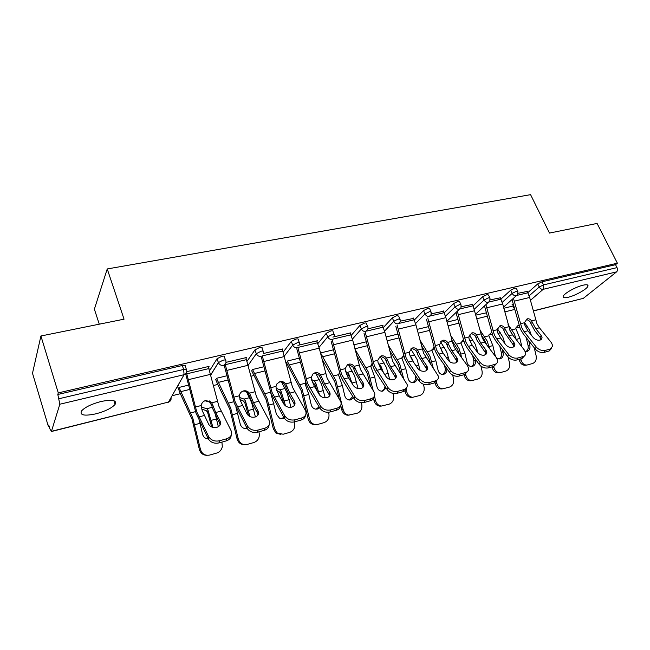 <?xml version="1.0" encoding="UTF-8"?>
<svg xmlns="http://www.w3.org/2000/svg" width="650" height="650" viewBox="0 0 650 650"><rect width="100%" height="100%" fill="white"/><g stroke="black" fill="none" stroke-linecap="round" stroke-linejoin="round"><path stroke-width="0.97" d="M95.94 413.822C105.316 411.287 111.694 408.151 115.082 404.422C117.13 400.205 112.409 399.238 100.937 401.521C91.504 404.032 85.044 407.16 81.559 410.914C79.528 415.261 84.321 416.236 95.94 413.822M568.279 297.245C575.437 295.596 587.186 288.998 587.957 286.146C588.356 284.692 586.706 284.383 583.009 285.212C575.827 286.821 563.956 293.507 563.209 296.311C562.794 297.814 564.484 298.131 568.279 297.245M99.271 324.188L94.38 309.173L107.234 268.954L530.579 194.659L549.494 233.066L597.082 223.429L617.386 263.185L615.526 264.688L542.027 281.791L543.522 284.895L617.029 267.629L615.526 264.688M48.336 426.327L48.734 424.97L49.92 428.935L51.447 431.324L59.833 404.227L57.809 394.477L58.281 392.901L40.926 335.993L32.5 373.254L48.336 426.327L49.083 426.14M172.088 395.736L180.326 393.697L177.474 386.271M213.501 385.499L217.766 384.442L215.694 379.543M251.071 376.212L253.768 375.546M287.178 367.291L288.421 366.982M617.029 267.629C617.768 269.392 617.622 270.806 616.582 271.871L583.318 298.358L533.219 311.025M40.926 335.993L124.044 319.174L107.234 268.954M58.281 392.901L617.386 263.185M518.066 293.296L527.296 291.411M512.094 304.558L512.533 304.452L512.184 304.752M209.674 370.589L217.043 358.743L221.723 356.33C223.909 355.908 224.811 356.143 224.429 357.045L225.518 360.035M57.809 394.477L182.293 365.511C184.584 365.056 185.583 365.284 185.274 366.186L186.371 369.33M512.736 305.923L513.597 305.159M527.865 292.606L537.745 283.904L542.027 281.791M246.098 358.264L246.626 357.484L226.037 362.359M283.164 352.194L291.289 341.437L295.904 339.064C297.781 338.699 298.553 338.91 298.22 339.706L299.358 342.607M316.94 341.38L317.46 340.738L297.919 345.353M351.187 335.449L359.921 325.414L364.455 323.115C366.048 322.79 366.714 322.977 366.446 323.659L367.632 326.511M382.574 325.772L383.077 325.219L368.006 328.786M414.326 320.052L423.532 310.57L427.976 308.336L429.707 308.791L430.942 311.594M443.544 311.285L431.308 313.812M489.442 365.893L488.475 367.884C484.876 368.509 481.772 367.331 479.172 364.349L480.114 362.359C482.723 365.341 485.834 366.519 489.442 365.893L494.796 364.406C496.779 363.781 497.746 362.537 497.689 360.685L496.527 357.866L484.681 342.103L482.284 338.024L473.062 305.809L482.649 296.766L487.012 294.596L488.524 294.978L489.799 297.741M500.337 297.806L490.165 299.894M500.931 299.089L510.673 290.225L514.995 288.08L516.409 288.429L517.701 291.168M472.436 304.428L461.264 306.727M444.218 312.804L453.619 303.542L458.031 301.34L459.639 301.754L460.899 304.541M413.611 318.394L400.246 321.157M383.338 327.592L392.316 317.85L396.809 315.583L398.661 316.087L399.872 318.914M350.366 333.426L350.886 332.832L332.857 337.098M317.826 343.639L326.267 333.271L330.842 330.939C332.572 330.59 333.287 330.785 332.987 331.524L334.149 334.401M282.206 349.651L282.734 348.944L263.656 353.462M247.138 361.164L254.906 349.928L259.561 347.523C261.592 347.124 262.429 347.352 262.056 348.205L263.169 351.146M177.109 386.912L177.653 386.783M178.36 385.548L177.816 385.678M208.52 367.242L209.056 366.373L186.834 371.621M541.133 335.433L542.092 337.789L540.101 340.121C537.526 340.551 535.242 339.69 533.244 337.537L527.898 330.793L524.623 324.756L524.347 322.766L527.191 318.833C528.897 318.508 530.367 319.199 531.586 320.905L532.488 322.733L530.733 323.172L534.763 330.688L540.109 337.391L541.133 335.433L535.771 328.729L532.488 322.733M536.226 347.011C538.858 349.854 541.864 350.992 545.244 350.415L544.196 352.365C540.824 352.942 537.818 351.812 535.194 348.969L536.226 347.011L524.184 331.76L521.771 327.803L513.459 298.269M512.021 299.553L520.317 329.006L523.193 333.726L535.194 348.969M545.244 350.415L550.241 349.026L552.801 346.027L551.525 342.818L539.419 327.771L536.997 323.863L529.653 297.473L527.174 291.143M530.733 323.172L529.847 321.352L526.337 319.183M551.728 348.278L549.185 350.976L550.241 349.026M544.196 352.365L549.185 350.976M541.06 339.698L540.109 337.391M524.396 322.335L529.474 329.997L531.261 335.034M513.216 335.709L509.787 330.094M518.96 325.488L517.896 325.626L515.84 327.974L515.938 328.786L519.919 338.439L521.901 346.864M508.064 324.496L514.369 333.946L516.311 339.69M520.812 358.873L521.064 359.938C522.104 363.358 524.062 365.064 526.955 365.056L532.569 363.521C535.543 362.269 536.721 359.669 536.12 355.729L534.251 347.766M528.767 340.803L529.864 345.475C530.327 348.498 529.417 350.488 527.126 351.431L525.241 351.382M526.955 365.056L525.2 365.259C522.324 365.276 520.358 363.577 519.326 360.157L519.131 359.344M525.826 351.512C527.808 350.399 528.572 348.473 528.117 345.727L526.191 337.537M519.707 327.592L515.848 327.925M503.815 308.271L512.809 306.085L514.67 309.27M514.053 342.664L514.962 344.882L512.85 347.474C510.193 347.921 507.878 347.043 505.887 344.841L500.589 337.943L497.331 331.776L497.071 329.745L500.029 325.739C501.792 325.39 503.303 326.089 504.562 327.827L505.481 329.68L503.758 330.111L504.904 333.003L513.069 344.638L514.053 342.664L508.739 335.806L505.481 329.68M508.666 354.551C511.29 357.459 514.345 358.613 517.839 358.02L516.831 359.986C513.337 360.588 510.291 359.434 507.674 356.525L508.666 354.551L496.754 338.942L494.358 334.896L485.891 304.647M484.494 305.939L492.944 336.107L495.804 340.933L507.674 356.525M517.839 358.02L523.006 356.582C524.81 356.021 525.712 354.908 525.728 353.243L524.501 350.212L512.525 334.815L510.112 330.817L502.694 303.964L500.207 297.521M503.758 330.111L502.864 328.258L499.192 326.064M524.688 355.696L521.991 358.548L523.006 356.582M516.831 359.986L521.991 358.548M513.979 346.954L513.069 344.638M486.013 350.155L486.874 352.202L484.64 355.095C481.894 355.55 479.529 354.656 477.555 352.406L472.323 345.345L469.089 339.048L468.829 336.984L471.908 332.881C473.736 332.524 475.296 333.231 476.588 334.994L477.523 336.879L475.849 337.301L476.994 340.243L485.071 352.146L486.013 350.155L480.764 343.135L477.523 336.879M480.114 362.359L468.349 346.385L465.969 342.249L457.332 311.22M455.991 312.512L464.612 343.46L467.439 348.384L479.172 364.349M475.849 337.301L474.931 335.416L471.096 333.198M496.698 363.366L493.821 366.389L494.796 364.406M488.475 367.884L493.821 366.389M485.932 354.453L485.071 352.146M460.159 308.872L473.062 305.809L472.298 304.119M456.966 357.906L457.762 359.767C457.901 361.368 457.113 362.44 455.398 362.984C452.562 363.464 450.166 362.554 448.199 360.246L443.04 353.007L439.823 346.588L439.571 344.476L442.788 340.283C444.681 339.909 446.29 340.624 447.614 342.412L448.565 344.338L446.94 344.744L448.086 347.742L456.073 359.921L456.966 357.906L451.782 350.716L448.565 344.338M450.523 370.451C453.115 373.506 456.276 374.709 460.005 374.059L459.087 376.066C455.366 376.716 452.213 375.521 449.629 372.466L450.523 370.451L438.921 354.088L436.564 349.863L427.733 317.988M426.449 319.28L435.256 351.073L438.059 356.111L449.629 372.466M460.005 374.059L465.562 372.515C467.756 371.808 468.772 370.427 468.618 368.363L467.537 365.796L455.837 349.659L453.464 345.483L445.884 317.647L443.398 310.952M446.94 344.744L446.006 342.818L441.992 340.576M467.691 371.288L464.628 374.522L465.562 372.515M459.087 376.066L464.628 374.522M456.885 362.204L456.073 359.921M426.855 365.95L427.57 367.591C427.806 369.363 426.977 370.549 425.084 371.158C422.142 371.662 419.705 370.736 417.763 368.379L412.677 360.953L409.492 354.396L409.248 352.243L411.791 348.254L412.596 347.953C414.562 347.563 416.227 348.286 417.584 350.106L418.551 352.064L416.983 352.454L418.129 355.517L426.002 367.981L426.855 365.95L421.744 358.581L418.551 352.064M419.835 378.844C422.402 381.981 425.62 383.207 429.471 382.525L428.61 384.548C424.759 385.231 421.549 384.012 418.99 380.884L419.835 378.844L408.403 362.074L406.079 357.752L397.053 325M395.826 326.3L404.828 358.971L407.599 364.122L418.99 380.884M429.471 382.525L435.24 380.924C437.661 380.128 438.742 378.584 438.466 376.293L423.605 353.218L415.943 324.862L413.449 318.037M416.983 352.454L416.032 350.496L411.832 348.229M437.629 379.494L434.363 382.947L435.24 380.924M428.61 384.548L434.363 382.947M426.782 370.232L426.002 367.981M395.614 374.286L396.24 375.676C396.589 377.634 395.72 378.958 393.624 379.649C390.585 380.177 388.107 379.226 386.181 376.805L381.184 369.2L378.032 362.489L377.796 360.295L380.266 356.314L381.29 355.908C383.329 355.501 385.052 356.224 386.449 358.077L387.433 360.076L385.921 360.449L387.067 363.577L394.818 376.342L395.614 374.286L390.593 366.738L387.433 360.076M387.977 387.562C390.52 390.772 393.794 392.023 397.784 391.316L396.971 393.356C392.99 394.071 389.724 392.819 387.189 389.618L387.977 387.562L374.457 365.942L365.219 332.231M364.057 333.531L373.262 367.152L376.001 372.426L387.189 389.618M397.784 391.316L403.764 389.651C406.453 388.749 407.591 387.034 407.16 384.491L392.641 361.229L384.889 332.345L382.403 325.382M385.921 360.449L384.954 358.459L380.551 356.168M406.437 387.985C406.177 389.813 405.015 391.056 402.943 391.698L403.764 389.651M396.971 393.356L402.943 391.698M395.549 378.544L394.818 376.342M497.307 328.518L502.799 336.968L504.952 343.631M486.866 345.02L483.803 338.707L481.114 334.904M491.554 332.426L488.824 335.148L488.898 335.774L492.863 345.613L495.048 354.924C495.885 357.654 497.477 358.979 499.817 358.906L500.256 358.816C502.629 357.841 503.579 355.818 503.108 352.739L502.361 349.546M479.749 329.729L487.175 341.055L489.507 348.538M493.707 366.421L493.959 367.502C494.999 370.939 496.99 372.669 499.931 372.694L505.838 371.101C508.909 369.809 510.144 367.161 509.535 363.155L508.097 357.029M498.461 372.856L498.225 372.889C495.284 372.864 493.293 371.134 492.261 367.705L492.066 366.884M498.94 358.906C501.044 357.793 501.865 355.81 501.402 352.974L499.809 346.198M492.212 334.344L488.824 334.953M475.93 315.071L486.419 312.829M469.373 335.002L475.207 344.191L477.774 352.682M459.314 354.461L457.706 349.594L451.709 340.113M463.206 339.674L460.923 343.013L464.864 353.048L467.082 362.513C467.927 365.259 469.544 366.608 471.933 366.559L472.452 366.454C474.906 365.454 475.898 363.382 475.426 360.254L475.085 358.792M450.361 334.904L459.03 348.416L461.825 357.914M465.628 374.132L465.904 375.334C466.936 378.763 468.951 380.526 471.941 380.599L478.173 378.942C481.358 377.618 482.641 374.912 482.024 370.833L480.919 366.096M470.673 380.738L470.275 380.778C467.293 380.697 465.286 378.942 464.254 375.521L464.059 374.676M471.112 366.559C473.354 365.438 474.232 363.407 473.769 360.482L472.566 355.363M463.791 341.429L460.866 342.241M440.562 341.803L446.639 351.658L449.532 361.603M430.747 364.358L428.618 357.224L421.2 345.256M433.859 347.246L431.957 350.496L435.866 360.734L438.124 370.378C438.969 373.124 440.611 374.498 443.04 374.481L443.666 374.368C446.022 373.457 447.086 371.524 446.875 368.566M419.835 339.958L429.894 356.037L433.217 367.9M436.467 381.802L436.857 383.443C437.872 386.856 439.896 388.635 442.91 388.789L449.54 387.067C452.831 385.694 454.171 382.931 453.554 378.779L452.692 375.107M441.927 388.887L441.293 388.944C438.279 388.789 436.272 387.018 435.248 383.614L435.045 382.712M442.301 374.481C444.673 373.36 445.624 371.28 445.152 368.241L444.421 365.105M434.379 348.839L431.909 349.789M441.236 349.993L442.106 351.585M410.808 348.936L417.056 359.401L420.184 370.467M410.093 356.046L411.531 357.679L413.611 362.326M401.221 374.961L398.474 365.121L389.472 350.204M403.463 355.168L401.96 358.345L405.827 368.704L408.127 378.519C408.956 381.266 410.605 382.655 413.075 382.696L413.847 382.558C415.732 381.932 416.845 380.494 417.202 378.259M388.091 344.825L399.693 363.935L403.658 378.601M406.128 389.163L406.754 391.844C407.745 395.208 409.744 397.012 412.766 397.272L419.868 395.476C423.28 394.062 424.677 391.243 424.06 387.01L423.402 384.199M412.189 397.321L411.198 397.402C408.192 397.15 406.193 395.346 405.202 391.991L404.909 390.723M412.449 382.688C414.968 381.566 415.992 379.429 415.521 376.285L415.342 375.505M403.926 356.606L401.919 357.63M380.055 356.436L386.392 367.421L389.716 379.429M378.341 363.399L380.721 365.674L383.541 372.791M370.711 386.392L367.226 373.311L356.436 354.859M371.963 363.488L370.906 366.697L374.684 376.976L377.016 386.969C377.829 389.667 379.47 391.081 381.932 391.202L382.931 391.056L386.116 387.961M355.038 349.391L368.387 372.125L373.1 390.13M374.481 396.029L375.537 400.554C376.48 403.812 378.43 405.641 381.387 406.047L389.106 404.194C392.657 402.74 394.111 399.856 393.486 395.549L392.99 393.412M381.42 406.047L379.884 406.161C376.935 405.754 374.993 403.934 374.051 400.684L373.531 398.45M381.485 391.194C383.614 390.423 384.776 388.757 384.963 386.197M372.369 364.756L370.817 365.771M363.188 382.947L363.707 384.061C364.195 386.214 363.277 387.684 360.961 388.464C357.817 389.009 355.298 388.042 353.389 385.564L348.489 377.764L345.377 370.898L345.15 368.656L347.441 364.756L348.806 364.162C350.919 363.74 352.698 364.471 354.136 366.356L355.136 368.387L353.689 368.745L354.827 371.938L362.448 385.019L363.188 382.947L358.264 375.204L355.136 368.387M354.892 396.614C357.402 399.912 360.734 401.188 364.869 400.441L364.122 402.504C359.994 403.252 356.671 401.976 354.161 398.686L354.892 396.614L341.624 374.441L332.15 339.674M331.061 340.982L340.502 375.651L343.2 381.046L354.161 398.686M364.869 400.441L371.085 398.718C374.067 397.694 375.253 395.777 374.644 392.974L360.506 369.549L352.674 340.104L350.196 332.995M353.689 368.745L352.706 366.722L348.083 364.406M374.059 396.768C373.799 398.751 372.556 400.083 370.321 400.774L371.085 398.718M364.122 402.504L370.321 400.774M363.131 387.148L362.448 385.019M349.432 379.259L346.645 374.254M348.294 364.39L354.583 375.741L358.077 388.546M345.483 371.231L348.774 373.969L352.17 383.622M339.194 398.824L334.815 381.802L321.986 359.068M339.308 372.247L338.699 375.383L342.371 385.548L344.744 395.728C345.507 398.336 347.1 399.766 349.513 400.026L350.854 399.872L353.616 397.8M320.767 353.267L335.904 380.624L343.159 409.598C344.012 412.644 345.824 414.481 348.603 415.098L357.207 413.238C360.888 411.734 362.408 408.785 361.782 404.398L361.4 402.764M349.196 415.163L347.165 415.188C344.394 414.57 342.582 412.742 341.729 409.703L340.714 405.348M349.416 400.002L352.828 396.541M339.649 373.327L338.553 374.238M329.501 391.942L329.891 392.746C330.541 395.111 329.591 396.736 327.023 397.621C323.765 398.19 321.197 397.207 319.321 394.664L314.535 386.652L311.456 379.632L311.244 377.341L313.121 373.742L315.063 372.734C317.257 372.296 319.093 373.035 320.58 374.952L321.596 377.016L320.223 377.358L324.025 386.092L328.827 394.03L329.501 391.942L324.683 383.996L321.596 377.016M320.499 406.023C322.985 409.411 326.365 410.711 330.655 409.931L329.973 412.011C325.691 412.791 322.311 411.491 319.832 408.111L320.499 406.023L307.523 383.273L297.887 347.604M296.806 348.757L306.475 384.483L309.124 390.008L319.832 408.111M330.655 409.931L337.114 408.143C340.421 406.973 341.664 404.852 340.836 401.765L327.137 378.194L319.223 348.156L316.745 340.901M320.223 377.358L319.215 375.294L314.373 372.962M340.421 405.876C340.169 408.013 338.837 409.459 336.424 410.215L337.114 408.143M329.973 412.011L336.424 410.215M329.461 396.069L328.827 394.03M317.33 391.332L314.925 384.556L312.309 382.046M315.526 372.978L321.579 384.369L325.195 397.832M311.423 379.511L314.283 380.924L315.608 382.582L319.621 395.119M315.713 424.629L312.723 424.361C310.391 423.459 308.88 421.688 308.181 419.063L301.161 390.626L286.26 362.302M305.443 381.526L305.281 384.418L308.823 394.444L311.244 404.828C311.911 407.217 313.357 408.647 315.567 409.126L317.558 409.021L319.662 407.818M299.463 358.085L287.219 361.067L302.177 389.447L309.53 418.982C310.229 421.622 311.748 423.394 314.088 424.296L317.793 424.409L324.09 422.622C327.909 421.078 329.509 418.064 328.868 413.587L328.567 412.271M315.998 409.175L319.126 406.908M305.711 382.354L305.061 383.037M294.483 401.294L294.718 401.765C295.571 404.341 294.572 406.136 291.736 407.144C288.356 407.737 285.748 406.729 283.887 404.121L279.232 395.899L276.201 388.708L276.006 386.368L276.933 383.849L279.996 381.639C282.279 381.184 284.18 381.932 285.707 383.882L286.739 385.994L285.447 386.311L289.201 395.249L293.881 403.398L294.483 401.294L289.786 393.128L286.739 385.994M284.716 415.813C287.17 419.282 290.615 420.615 295.067 419.802L294.45 421.899C290.014 422.719 286.577 421.387 284.131 417.918L284.716 415.813L272.074 392.446L262.291 355.891L282.734 351.033L282.002 349.123M261.357 357.199L271.107 393.656L284.131 417.918M295.067 419.802L301.787 417.942C305.451 416.609 306.743 414.261 305.662 410.889L292.467 387.164L282.734 351.033M285.447 386.311L284.424 384.207C283.091 382.46 281.393 381.68 279.338 381.859M305.451 415.309C305.216 417.633 303.786 419.201 301.161 420.03L301.787 417.942M294.45 421.899L301.161 420.03M294.458 405.324L293.881 403.398M283.749 403.869L280.548 393.518L279.24 391.804L276.794 390.488M281.604 382.086L287.292 393.339L290.997 407.298M276.079 388.229L279.849 389.829L281.166 391.527L285.553 405.941M280.906 434.46L275.901 432.997L273.317 428.789L266.199 399.783L251.648 370.76M270.343 391.471L276.437 414.277L279.524 418.218L282.977 418.527L284.188 418.015M264.022 366.722L252.533 369.525L267.142 398.613L274.592 428.732L277.176 432.957L283.148 434.233L289.689 432.38C293.662 430.771 295.327 427.692 294.694 423.126L294.409 421.915M281.328 418.689L283.839 417.398M258.05 411.019L258.115 411.149C259.179 413.936 258.148 415.902 255.019 417.056C251.509 417.682 248.844 416.65 247.024 413.961L240.362 400.66L239.346 395.761C239.809 393.234 241.199 391.625 243.523 390.91C245.895 390.431 247.861 391.186 249.438 393.169L250.494 395.322L249.291 395.623L252.972 404.771L257.522 413.148L258.05 411.019L253.484 402.634L250.494 395.322M247.471 426.002L247.496 426.043C249.909 429.585 253.419 430.934 258.009 430.081L257.481 432.193C252.891 433.046 249.397 431.706 246.984 428.163L247.471 426.002L235.194 401.993L225.201 364.317M224.153 365.081L234.309 403.203L246.967 428.122M258.009 430.081L265.013 428.139C269.067 426.619 270.408 424.036 269.035 420.379L256.409 396.5L245.871 357.662M249.291 395.623L248.243 393.469C246.846 391.674 245.066 390.886 242.897 391.105M269.067 425.1C268.856 427.619 267.321 429.333 264.469 430.251L265.013 428.139M257.481 432.193L264.469 430.251M258.05 414.919L257.522 413.148M248.568 415.748L244.831 402.829L243.523 401.074L239.956 399.482M246.496 391.852L251.664 402.659L255.409 416.934M239.363 397.402L244.051 399.084L245.367 400.822L250.006 416.609M244.668 444.681C240.817 444.73 238.29 442.804 237.079 438.896L229.848 409.313L217.758 384.434M235.958 407.209L240.37 424.556C241.654 427.684 243.864 428.968 247.016 428.407L247.106 428.382M227.159 375.708L216.491 378.308L230.701 408.143L238.266 438.872C239.777 443.349 242.726 445.201 247.122 444.446L253.931 442.512C258.066 440.854 259.813 437.702 259.163 433.038L258.879 431.803M245.253 428.577L246.911 428.017M220.114 421.151C221.227 424.068 220.106 426.14 216.775 427.375C213.354 428.025 210.697 427.082 208.821 424.556L202.174 410.54L201.183 405.535C201.679 402.951 203.133 401.294 205.554 400.554L210.722 401.789L211.689 402.838L212.769 405.031L211.656 405.308L212.769 408.793L219.676 423.296L220.114 421.151L215.703 412.531L212.769 405.031M208.666 436.621L208.967 437.149C211.469 440.456 214.947 441.667 219.408 440.789L218.961 442.918C214.508 443.804 211.039 442.593 208.544 439.294L208.666 436.621L196.787 411.938L186.501 372.824M185.664 373.888L196.007 413.14L208.252 438.758M219.408 440.789L226.704 438.766C231.059 437.117 232.497 434.363 231.002 430.511L218.887 406.217L208.276 366.551M211.656 405.308L209.617 402.074L204.969 400.741M231.181 435.248C231.01 437.994 229.369 439.879 226.241 440.895L226.704 438.766M218.961 442.918L226.241 440.895M220.139 424.889L219.676 423.296M211.713 426.977L207.553 412.254L206.375 410.719L201.662 409.004M215.532 415.188L218.343 426.717M201.159 407.046L206.822 408.712L208.016 410.239L212.948 427.391M206.919 455.309C203.06 455.236 200.541 453.269 199.363 449.418L192.026 419.226L180.326 393.689M199.469 421.086L202.589 434.322C203.474 437.247 205.384 438.766 208.309 438.88M188.784 385.06L179.018 387.441L192.79 418.056L200.46 449.426C202.012 453.993 205.067 455.869 209.641 455.065L216.726 453.058C219.741 452.051 221.601 449.93 222.308 446.68L221.926 442.098M209.414 400.944L211.827 405.884M616.582 271.871L543.189 289.315L530.408 300.349M533.187 310.895L583.318 298.358M529.157 295.807L539.232 287.007L543.522 284.895L543.189 289.315C541.556 289.51 540.231 288.738 539.232 287.007L537.745 283.904M51.447 431.324L168.48 402.066L184.072 374.692L59.833 404.227M59.093 398.71L183.666 369.444L182.293 365.511M184.072 374.692L183.666 369.444C185.957 368.989 186.948 369.208 186.639 370.094C187.192 372.377 186.339 373.912 184.072 374.692M51.301 431.543L168.48 402.066C170.601 401.31 171.421 399.864 170.958 397.719M502.223 302.364L512.159 293.386C513.167 295.149 514.516 295.937 516.197 295.734L517.587 294.588L517.896 291.582L516.49 291.249L512.159 293.386L510.673 290.225M474.346 309.164L484.128 299.991L482.649 296.766M445.477 316.217L455.098 306.832L453.619 303.542M415.577 323.546L424.994 313.926L423.532 310.57M384.572 331.167L393.778 321.287L392.316 317.85M352.406 339.113L361.368 328.924L359.921 325.414M319.02 347.392L327.706 336.854L326.267 333.271M284.342 356.054L292.711 345.101L291.289 341.437M248.3 365.129L256.311 353.681L254.906 349.928M210.811 374.676L218.408 362.611L217.027 358.776M488.264 302.372L489.775 301.048L490.011 298.196L488.507 297.822L484.128 299.991C485.144 301.795 486.517 302.583 488.264 302.372M459.323 309.254L460.972 307.71L461.118 305.037L459.509 304.631L455.098 306.832C456.105 308.669 457.519 309.473 459.323 309.254M429.317 316.387L431.113 314.576L431.177 312.138L429.455 311.699L424.994 313.926C426.01 315.803 427.456 316.623 429.317 316.387M398.198 323.781L400.14 321.652L400.124 319.507L398.271 319.02L393.778 321.287C394.794 323.196 396.264 324.033 398.198 323.781M365.901 331.459L367.973 328.957L367.9 327.153C368.168 326.471 367.502 326.3 365.909 326.625L361.368 328.924C362.383 330.874 363.894 331.719 365.901 331.459M332.353 339.438C330.273 339.706 328.721 338.845 327.706 336.854L332.288 334.523C334.019 334.173 334.734 334.36 334.433 335.099L334.547 336.497M297.473 347.734C295.319 348.018 293.735 347.141 292.711 345.101L297.334 342.737C299.211 342.355 299.983 342.566 299.642 343.354L299.764 344.289M261.194 356.354C258.96 356.655 257.327 355.761 256.311 353.681L260.975 351.276C263.006 350.87 263.843 351.098 263.469 351.942L263.543 352.365M217.043 358.743L218.481 362.789C219.546 364.804 221.195 365.658 223.429 365.332C225.591 364.585 226.387 363.09 225.818 360.864C226.208 359.97 225.306 359.743 223.121 360.173L218.432 362.578L210.86 374.879M520.325 323.789L524.347 322.766M531.586 320.905L535.551 319.889M535.771 328.729L539.419 327.771M524.184 331.76L527.898 330.793M514.386 301.153L529.653 297.473M516.977 295.368L527.938 292.768M519.919 338.439L516.246 339.414M527.053 325.91L525.265 326.373M514.719 309.433L504.766 311.886M515.938 328.786L511.956 329.818M519.326 360.157L521.064 359.938M528.117 345.727L529.864 345.475M492.903 330.817L497.071 329.745M504.562 327.827L508.666 326.779M508.739 335.806L512.525 334.815M496.754 338.942L500.589 337.943M486.891 307.775L502.694 303.964M489.068 302.006L500.971 299.171M464.514 338.089L468.829 336.984M476.588 334.994L480.837 333.905M480.764 343.135L484.681 342.103M468.349 346.385L472.323 345.345M458.421 314.632L474.784 310.692M435.102 345.621L439.571 344.476M447.614 342.412L452.01 341.291M451.782 350.716L455.837 349.659M438.921 354.088L443.04 353.007M428.935 321.734L445.884 317.647M430.194 315.989L444.161 312.674M404.617 353.429L409.248 352.243M417.584 350.106L422.151 348.936M421.744 358.581L425.953 357.484M408.403 362.074L412.677 360.953M398.369 329.095L415.943 324.862M399.108 323.375L414.213 319.792M372.994 361.53L377.796 360.295M386.449 358.077L391.178 356.866M390.593 366.738L394.956 365.601M376.748 370.362L381.184 369.2M366.657 336.733L384.889 332.345M366.852 331.045L383.159 327.169M504.684 342.477L504.181 342.615M492.863 345.613L489.06 346.621M500.394 332.8L497.981 333.426M487.289 316.184L476.881 318.744M488.898 335.774L484.778 336.838M492.261 367.705L493.959 367.502M501.402 352.974L503.108 352.739M477.1 349.798L475.865 350.123M464.864 353.048L460.931 354.088M472.818 339.934L469.731 340.73M458.9 323.172L448.012 325.853M460.923 343.013L456.657 344.11M457.933 319.459L447.046 322.116M464.254 375.521L465.904 375.334M473.769 360.482L475.426 360.254M448.541 357.378L446.534 357.906M435.866 360.734L431.795 361.822M444.275 347.311L440.464 348.303M429.488 330.411L418.096 333.223M431.957 350.496L427.538 351.642M428.512 326.625L417.113 329.404M435.248 383.614L436.857 383.443M445.152 368.241L446.517 368.062M418.957 365.227L416.122 365.974M405.827 368.704L401.602 369.826M414.708 354.957L410.199 356.127M399.002 337.919L387.075 340.852M401.944 358.256L397.369 359.442M398.011 334.059L386.076 336.968M405.202 391.991L406.754 391.844M411.531 357.679L411.182 358.442M388.302 373.36L384.564 374.351M374.684 376.976L370.297 378.137M384.069 362.879L379.389 364.089M367.388 345.702L354.884 348.782M370.841 366.299L366.088 367.534M366.381 341.77L353.998 344.793M374.051 400.684L375.537 400.554M380.721 365.674L380.055 367.283M340.161 369.931L345.15 368.656M354.136 366.356L359.044 365.097M358.264 375.204L362.789 374.018M343.891 378.966L348.489 377.764M333.743 344.662L352.674 340.104M333.336 339.007L350.943 334.823M356.501 381.794L352.024 382.988M342.371 385.548L337.821 386.75M352.3 371.093L347.441 372.352M334.571 353.779L322.473 356.761M338.569 374.644L333.637 375.919M333.556 349.773L321.157 352.796M341.729 409.703L343.159 409.598M348.774 373.969L348.018 375.928M306.061 378.666L311.244 377.341M320.58 374.952L325.674 373.644M324.683 383.996L329.387 382.761M309.749 387.904L314.535 386.652M299.561 352.893L319.223 348.156M298.504 347.287L317.493 342.769M323.489 390.553L318.849 391.787M308.823 394.444L304.094 395.704M319.321 379.624L314.283 380.924M300.487 362.172L289.031 364.991M305.069 383.305L299.951 384.629M308.181 419.063L309.53 418.982M315.608 382.582L314.925 384.556M270.611 387.749L276.006 386.368M285.707 383.882L291.005 382.525M289.786 393.128L294.678 391.852M274.251 397.199L279.232 395.899M264.022 361.457L284.464 356.533M289.217 399.652L284.383 400.928M273.967 403.691L269.059 404.999M285.082 388.473L279.849 389.829M265.062 370.89L254.312 373.539M270.27 392.308L264.948 393.681M273.317 428.789L274.592 428.732M281.166 391.527L280.548 393.518M233.732 397.191L239.346 395.761M249.438 393.169L254.954 391.755M253.484 402.634L258.578 401.302M237.323 406.868L242.499 405.511M227.053 370.362L248.324 365.235M225.331 364.674L246.594 359.621M253.589 409.102L248.568 410.434M237.729 413.311L232.627 414.668M249.494 397.678L244.051 399.084M228.215 379.957L218.229 382.419M233.805 401.733L228.564 403.089M237.079 438.896L238.266 438.872M245.367 400.822L244.831 402.829M195.333 407.03L201.183 405.535M211.689 402.838L217.433 401.367M215.703 412.531L221 411.141M198.868 416.934L204.263 415.521M188.565 379.632L210.714 374.294M186.843 373.815L208.991 368.558M216.523 418.933L211.299 420.323M200.029 423.312L194.707 424.726M212.266 407.306L206.822 408.712M189.857 389.399L180.708 391.649M195.504 411.637L190.702 412.88M199.363 449.418L200.46 449.426M208.13 410.491L207.675 412.514M113.88 400.692L115.082 404.422M587.332 284.895L587.957 286.146M503.523 307.141L516.352 295.693M475.67 314.096L488.378 302.348M446.834 321.319L459.379 309.238M168.252 402.293C170.251 401.521 171.137 400.026 170.901 397.816M541.101 339.674L542.092 337.789M513.971 346.856L514.962 344.882M485.924 354.193L486.874 352.202M456.861 361.782L457.762 359.767M426.717 369.623L427.57 367.591M395.444 377.731L396.24 375.676M499.931 372.694L498.225 372.889M471.941 380.599L470.275 380.778M442.91 388.789L441.293 388.944M412.766 397.272L411.198 397.402M381.387 406.047L379.884 406.161M362.968 386.124L363.707 384.061M348.603 415.098L347.165 415.188M329.217 394.834L329.891 392.746M314.088 424.296L312.723 424.361M294.117 403.877L294.718 401.765M277.176 432.957L275.901 432.997M257.595 413.27L258.115 411.149M247.496 426.043L246.984 428.163M210.722 401.789L209.617 402.074M208.967 437.149L208.544 439.294M208.016 410.239L207.553 412.254"/></g></svg>
